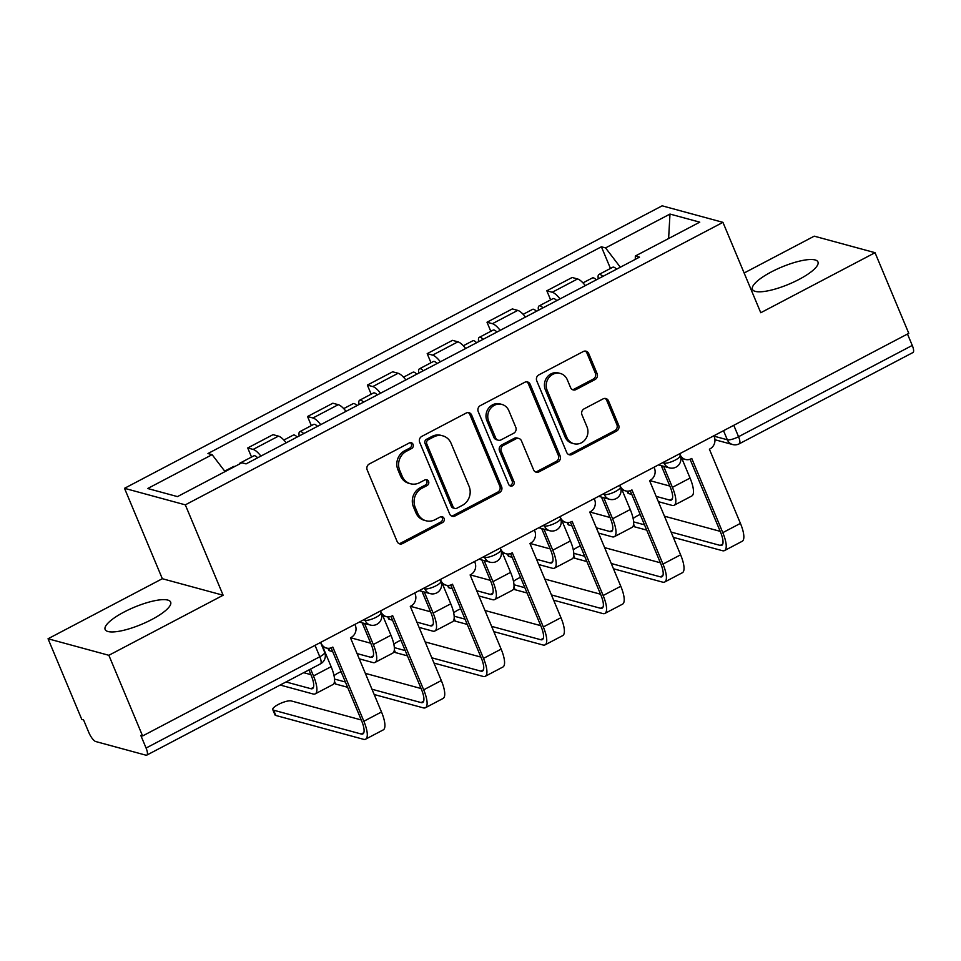 <?xml version="1.0" encoding="UTF-8"?>
<svg xmlns="http://www.w3.org/2000/svg" width="961" height="961" viewBox="0 0 961 961"><rect width="100%" height="100%" fill="white"/><g stroke="black" fill="none" stroke-linecap="round" stroke-linejoin="round"><path stroke-width="1.44" d="M413.074 444.366A3.123 2.859 105.2 0 0 409.278 442.961L369.288 463.983A4.469 4.084 105.2 0 0 367.186 469.941L397.145 541.548A4.469 4.084 105.2 0 0 402.575 543.554L442.565 522.544A3.123 2.859 105.2 0 0 442.216 516.73A3.123 2.859 105.2 0 0 440.234 516.97L435.057 519.685A14.295 13.082 105.2 0 1 425.987 520.754A14.295 13.082 105.2 0 1 417.687 513.282L415.188 507.312A14.295 13.082 105.2 0 1 421.915 488.26L427.08 485.533A3.123 2.859 105.2 0 0 426.744 479.731A3.123 2.859 105.2 0 0 424.75 479.971L419.585 482.686A14.295 13.082 105.2 0 1 410.503 483.755A14.295 13.082 105.2 0 1 402.215 476.284L399.716 470.313A14.295 13.082 105.2 0 1 406.431 451.25L411.608 448.535A3.123 2.859 105.2 0 0 413.074 444.366M410.503 483.755L408.725 483.275A14.295 13.082 105.2 0 1 400.437 475.803L397.938 469.833A14.295 13.082 105.2 0 1 404.653 450.769L409.83 448.054A3.123 2.859 105.2 0 0 410.335 442.649M398.875 543.53A4.469 4.084 105.2 0 0 400.797 543.073L440.787 522.051A3.123 2.859 105.2 0 0 441.291 516.658M425.987 520.754L424.209 520.273A14.295 13.082 105.2 0 1 415.909 512.802L413.422 506.831A14.295 13.082 105.2 0 1 420.137 487.78L425.315 485.053A3.123 2.859 105.2 0 0 425.807 479.647M771.371 271.903A35.509 9.286 -22.7 0 0 752.439 289.357A35.509 9.286 -22.7 0 0 799.023 279.423A35.509 9.286 -22.7 0 0 817.955 261.957A35.509 9.286 -22.7 0 0 771.371 271.903M124.065 612.037A35.509 9.286 -22.7 0 0 105.133 629.503A35.509 9.286 -22.7 0 0 151.718 619.557A35.509 9.286 -22.7 0 0 170.65 602.091A35.509 9.286 -22.7 0 0 124.065 612.037M595.003 379.583A4.469 4.084 105.2 0 0 597.105 373.625L588.697 353.54A4.469 4.084 105.2 0 0 583.267 351.534L538.857 374.874A4.469 4.084 105.2 0 0 536.755 380.832L566.714 452.451A4.469 4.084 105.2 0 0 572.143 454.445L616.554 431.105A4.469 4.084 105.2 0 0 618.656 425.158L608.505 400.881A4.469 4.084 105.2 0 0 603.076 398.887L584.072 408.869A4.469 4.084 105.2 0 0 581.97 414.828L587.003 426.864A11.952 10.931 105.2 0 1 585.201 439.597A11.952 10.931 105.2 0 1 573.801 443.694A11.952 10.931 105.2 0 1 566.87 437.447L547.145 390.298A11.952 10.931 105.2 0 1 548.947 377.565A11.952 10.931 105.2 0 1 560.347 373.469A11.952 10.931 105.2 0 1 567.278 379.715L570.57 387.571A4.469 4.084 105.2 0 0 575.999 389.577L595.003 379.583L593.237 379.102A4.469 4.084 105.2 0 0 595.327 373.144L586.931 353.059A4.469 4.084 105.2 0 0 585.189 351.077M223.132 595.243L162.325 578.714L48.05 638.765L108.857 655.294L223.132 595.243L185.317 504.849L722.948 222.351L760.764 312.733L875.039 252.695L908.782 333.347L142.6 735.958L140.823 735.477L146.084 748.042L319.797 656.759A9.105 2.378 -22.7 0 0 324.65 652.279L320.542 642.453M108.857 655.294L142.6 735.958M471.635 415.044A4.469 4.084 105.2 0 0 466.205 413.05L421.795 436.39A4.469 4.084 105.2 0 0 419.693 442.348L449.652 513.955A4.469 4.084 105.2 0 0 455.082 515.961L499.492 492.621A4.469 4.084 105.2 0 0 501.594 486.662L471.635 415.044L469.869 414.563A4.469 4.084 105.2 0 0 468.127 412.581M480.32 405.626L524.742 382.298A4.469 4.084 105.2 0 1 530.172 384.292L560.131 455.91A4.469 4.084 105.2 0 1 558.029 461.869L539.013 471.851A4.469 4.084 105.2 0 1 533.595 469.857L521.439 440.811A4.469 4.084 105.2 0 0 516.009 438.805L503.396 445.436A4.469 4.084 105.2 0 0 501.306 451.394L513.955 481.629A3.123 2.859 105.2 0 1 510.495 486.038A3.123 2.859 105.2 0 1 508.681 484.404L478.23 411.584A4.469 4.084 105.2 0 1 480.32 405.626M48.05 638.765L81.793 719.429L83.559 719.909L88.82 732.474A9.105 2.799 -117.7 0 0 95.752 741.544L145.928 755.178A9.105 2.799 -117.7 0 0 146.769 755.13A9.105 2.799 -117.7 0 0 146.084 748.042M162.325 578.714L124.51 488.32L662.141 205.822L722.948 222.351M875.039 252.695L814.231 236.166L744.138 272.996M907.484 334.032L912.265 345.431A9.105 2.799 62.3 0 1 912.95 352.531L739.237 443.814A9.105 2.799 -117.7 0 0 738.553 436.714L912.265 345.431M286.21 442.793A20.938 6.439 -117.7 0 0 278.438 436.126L253.127 449.424A20.938 6.439 62.3 0 1 260.899 456.091M253.127 449.424L247.722 447.958L251.53 457.052M278.438 436.126L273.032 434.66L247.722 447.958M311.352 425.615L307.544 416.521L312.95 417.987A20.938 6.439 62.3 0 1 320.722 424.654M346.032 411.356A20.938 6.439 -117.7 0 0 338.26 404.689L332.854 403.224L307.544 416.521M371.174 394.178L367.366 385.085L372.772 386.562A20.938 6.439 62.3 0 1 380.544 393.229M405.854 379.919A20.938 6.439 -117.7 0 0 398.082 373.264L392.677 371.787L367.366 385.085M430.984 362.741L427.189 353.648L432.594 355.126A20.938 6.439 62.3 0 1 440.366 361.792M465.677 348.495A20.938 6.439 -117.7 0 0 457.904 341.828L452.499 340.35L427.189 353.648M490.807 331.317L487.011 322.223L492.416 323.689A20.938 6.439 62.3 0 1 500.188 330.356M525.499 317.058A20.938 6.439 -117.7 0 0 517.727 310.391L512.321 308.925L487.011 322.223M550.629 299.88L546.833 290.787L552.239 292.252A20.938 6.439 62.3 0 1 560.011 298.919M585.321 285.621A20.938 6.439 -117.7 0 0 577.549 278.954L572.143 277.489L546.833 290.787M620.325 267.23L605.562 247.914L669.985 214.063L699.764 222.159L635.341 256.01L639.509 257.14L246.064 463.887L241.896 462.758L177.473 496.609L147.694 488.512L212.117 454.661L225.066 471.599M605.562 247.914L601.394 246.785L207.948 453.532L212.117 454.661M185.317 504.849L124.51 488.32M610.451 268.443L601.394 246.785M635.341 256.01L635.269 259.374M668.616 238.532L669.985 214.063M451.382 515.949A4.469 4.084 105.2 0 0 453.304 515.48L497.726 492.14A4.469 4.084 105.2 0 0 499.828 486.182L469.869 414.563M428.258 439.778A3.123 2.859 105.2 0 0 426.792 443.946L453.087 506.819A3.123 2.859 105.2 0 0 456.895 508.213L462.349 505.342A14.295 13.082 105.2 0 0 469.064 486.29L451.093 443.321A14.295 13.082 105.2 0 0 442.793 435.85A14.295 13.082 105.2 0 0 433.723 436.919L428.258 439.778L426.492 439.297A3.123 2.859 105.2 0 0 425.026 443.465L426.792 443.946M454.901 508.453L453.136 507.973A3.123 2.859 105.2 0 1 451.322 506.339L425.026 443.465M442.793 435.85L441.027 435.369A14.295 13.082 105.2 0 0 431.945 436.438L433.723 436.919M426.492 439.297L431.945 436.438M535.325 471.839A4.469 4.084 105.2 0 0 537.247 471.37L556.251 461.388A4.469 4.084 105.2 0 0 558.353 455.43L528.394 383.811A4.469 4.084 105.2 0 0 526.664 381.829M518.844 438.48L517.078 437.988A4.469 4.084 105.2 0 0 514.243 438.324L501.63 444.955A4.469 4.084 105.2 0 0 499.528 450.913L512.177 481.149L513.955 481.629M509.654 485.629A3.123 2.859 105.2 0 0 512.177 481.149M508.837 410.671A11.952 10.931 105.2 0 0 501.894 404.425A11.952 10.931 105.2 0 0 490.494 408.521A11.952 10.931 105.2 0 0 488.693 421.254L495.648 437.868A4.469 4.084 105.2 0 0 501.077 439.862L513.679 433.243A4.469 4.084 105.2 0 0 515.781 427.285L508.837 410.671M501.894 404.425L500.128 403.944A11.952 10.931 105.2 0 0 488.729 408.041A11.952 10.931 105.2 0 0 486.927 420.774L488.693 421.254M498.23 440.198L496.465 439.718A4.469 4.084 105.2 0 1 493.87 437.387L486.927 420.774M572.3 389.553A4.469 4.084 105.2 0 0 574.222 389.097L593.237 379.102M560.347 373.469L558.569 372.988A11.952 10.931 105.2 0 0 547.169 377.084A11.952 10.931 105.2 0 0 545.367 389.818L547.145 390.298M573.801 443.694L572.023 443.201A11.952 10.931 105.2 0 1 565.092 436.967L545.367 389.818M568.444 454.433A4.469 4.084 105.2 0 0 570.366 453.964L614.788 430.624A4.469 4.084 105.2 0 0 616.89 424.666L606.727 400.401A4.469 4.084 105.2 0 0 604.998 398.419M241.223 463.106A11.376 3.496 -117.7 0 0 239.986 463.106A11.376 3.496 -117.7 0 0 239.289 464.127M257.668 457.784A11.376 3.496 -117.7 0 0 253.8 455.85L239.986 463.106M310.595 669.048L313.478 675.943A22.992 7.063 62.3 0 1 315.22 693.866A22.992 7.063 62.3 0 1 313.094 693.986L280.168 685.037M322.872 646.945L331.125 666.682A22.992 7.063 62.3 0 1 332.866 684.592L315.22 693.866M234.712 466.529A11.376 3.496 -117.7 0 0 233.475 466.529L224.718 471.13M286.03 681.962L310.896 688.713A17.07 5.249 -117.7 0 0 312.469 688.629A17.07 5.249 -117.7 0 0 311.184 675.319L308.925 669.925M303.676 672.688L310.896 674.658M320.782 642.32L321.19 643.305A9.105 8.325 105.2 0 0 326.476 648.062A9.105 8.325 105.2 0 0 332.254 647.378L332.83 647.077L363.859 721.255A22.992 7.063 62.3 0 1 365.6 739.177A22.992 7.063 62.3 0 1 363.474 739.297L275.807 715.464A10.475 2.739 157.3 0 1 274.966 714.864L272.768 709.602A10.475 2.739 -22.7 0 0 273.609 710.191L361.264 734.024A17.07 5.249 -117.7 0 0 362.85 733.94A17.07 5.249 -117.7 0 0 361.552 720.63L331.125 647.87M361.276 719.957L291.243 700.929A10.475 2.739 -22.7 0 0 279.819 703.716A10.475 2.739 -22.7 0 0 272.768 709.602M326.476 648.062L324.169 647.438A9.105 8.325 -74.8 0 1 322.283 646.633M354.909 624.386L355.318 625.371A9.105 8.325 105.2 0 1 351.041 637.503L350.465 637.804L381.493 711.981A22.992 7.063 62.3 0 1 383.235 729.904L365.6 739.177M332.686 651.618L329.575 650.765A10.475 2.739 157.3 0 1 328.734 650.177L327.953 648.315M303.688 433.615A11.376 3.496 -117.7 0 0 299.808 431.669A11.376 3.496 -117.7 0 0 299.207 435.958M317.49 426.36A11.376 3.496 -117.7 0 0 313.622 424.426L299.808 431.669M364.495 623.461L373.3 644.519A22.992 7.063 62.3 0 1 375.042 662.429A22.992 7.063 62.3 0 1 372.916 662.549L359.27 658.838M382.694 615.52L390.947 635.245A22.992 7.063 62.3 0 1 392.689 653.156L375.042 662.429M297.165 437.039A11.376 3.496 -117.7 0 0 293.297 435.105L283.867 440.054M357.06 653.576L370.718 657.276A17.07 5.249 -117.7 0 0 372.291 657.192A17.07 5.249 -117.7 0 0 371.006 643.882L362.201 622.836M350.585 637.744L370.718 643.221M392.508 620.181L389.397 619.328A10.475 2.739 157.3 0 1 388.556 618.74L387.776 616.878M363.51 402.178A11.376 3.496 -117.7 0 0 359.63 400.244A11.376 3.496 -117.7 0 0 359.03 404.521M377.313 394.923A11.376 3.496 -117.7 0 0 373.445 392.989L359.63 400.244M424.318 592.036L433.123 613.082A22.992 7.063 62.3 0 1 434.865 630.993A22.992 7.063 62.3 0 1 432.738 631.113L419.092 627.401M442.516 584.084L450.769 603.808A22.992 7.063 62.3 0 1 452.511 621.731L434.865 630.993M356.987 405.602A11.376 3.496 -117.7 0 0 353.119 403.668L343.69 408.617M416.882 622.139L430.528 625.851A17.07 5.249 -117.7 0 0 432.114 625.755A17.07 5.249 -117.7 0 0 430.828 612.457L422.023 591.399M410.407 606.307L430.54 611.785M347.606 687.283L335.629 684.028A10.475 2.739 157.3 0 1 334.788 683.439L334.332 682.346M341.071 671.655A10.475 2.739 -22.7 0 0 334.032 675.715M380.604 610.884L381.012 611.869A9.105 8.325 105.2 0 0 386.298 616.626A9.105 8.325 105.2 0 0 392.076 615.941L392.653 615.641L423.681 689.818A22.992 7.063 62.3 0 1 425.423 707.74A22.992 7.063 62.3 0 1 423.296 707.861L374.189 694.515M371.979 689.241L421.086 702.587A17.07 5.249 -117.7 0 0 422.672 702.503A17.07 5.249 -117.7 0 0 421.374 689.193L390.947 616.445M386.298 616.626L383.992 616.001A9.105 8.325 -74.8 0 1 381.685 614.932M414.732 592.961L415.14 593.934A9.105 8.325 105.2 0 1 410.864 606.079L410.287 606.379L441.315 680.556A22.992 7.063 62.3 0 1 443.057 698.467L425.423 707.74M365.348 673.373L421.098 688.532M334.524 679.055L345.395 682.01M407.428 655.846L395.451 652.591A10.475 2.739 157.3 0 1 394.611 652.002L394.154 650.909M400.893 640.218A10.475 2.739 -22.7 0 0 393.854 644.278M440.426 579.459L440.835 580.432A9.105 8.325 105.2 0 0 446.12 585.189A9.105 8.325 105.2 0 0 451.898 584.516L452.475 584.204L483.503 658.393A22.992 7.063 62.3 0 1 485.245 676.304A22.992 7.063 62.3 0 1 483.119 676.424L434.012 663.078M431.801 657.804L480.908 671.15A17.07 5.249 -117.7 0 0 482.494 671.066A17.07 5.249 -117.7 0 0 481.197 657.756L450.769 585.009M446.12 585.189L443.814 584.564A9.105 8.325 -74.8 0 1 441.507 583.507M474.554 561.524L474.962 562.497A9.105 8.325 105.2 0 1 470.686 574.642L470.109 574.942L501.137 649.119A22.992 7.063 62.3 0 1 502.879 667.03L485.245 676.304M425.17 641.936L480.92 657.096M394.346 647.618L405.218 650.585M452.331 588.745L449.219 587.904A10.475 2.739 157.3 0 1 448.379 587.303L447.598 585.441M423.333 370.742A11.376 3.496 -117.7 0 0 419.452 368.808A11.376 3.496 -117.7 0 0 418.852 373.096M437.135 363.486A11.376 3.496 -117.7 0 0 433.267 361.552L419.452 368.808M484.14 560.599L492.945 581.645A22.992 7.063 62.3 0 1 494.687 599.556A22.992 7.063 62.3 0 1 492.561 599.676L478.914 595.976M502.339 552.647L510.591 572.372A22.992 7.063 62.3 0 1 512.333 590.294L494.687 599.556M416.81 374.165A11.376 3.496 -117.7 0 0 412.942 372.231L403.512 377.18M476.704 590.703L490.35 594.415A17.07 5.249 -117.7 0 0 491.936 594.318A17.07 5.249 -117.7 0 0 490.651 581.021L481.845 559.975M470.229 574.882L490.362 580.348M512.153 557.308L509.042 556.467A10.475 2.739 157.3 0 1 508.201 555.866L507.42 554.004M483.155 339.305A11.376 3.496 -117.7 0 0 479.275 337.371A11.376 3.496 -117.7 0 0 478.674 341.66M496.957 332.05A11.376 3.496 -117.7 0 0 493.089 330.116L479.275 337.371M543.962 529.163L552.767 550.209A22.992 7.063 62.3 0 1 554.509 568.131A22.992 7.063 62.3 0 1 552.383 568.251L538.737 564.539M562.161 521.21L570.414 540.947A22.992 7.063 62.3 0 1 572.155 558.858L554.509 568.131M476.632 342.729A11.376 3.496 -117.7 0 0 472.764 340.795L463.334 345.756M536.526 559.266L550.173 562.978A17.07 5.249 -117.7 0 0 551.758 562.894A17.07 5.249 -117.7 0 0 550.473 549.584L541.668 528.538M530.052 543.445L550.185 548.911M571.975 525.871L568.864 525.03A10.475 2.739 157.3 0 1 568.023 524.442L567.242 522.568M542.977 307.868A11.376 3.496 -117.7 0 0 539.097 305.934A11.376 3.496 -117.7 0 0 538.496 310.223M556.779 300.613A11.376 3.496 -117.7 0 0 552.911 298.679L539.097 305.934M603.784 497.726L612.589 518.772A22.992 7.063 62.3 0 1 614.331 536.694A22.992 7.063 62.3 0 1 612.205 536.815L598.559 533.103M621.983 489.774L630.236 509.51A22.992 7.063 62.3 0 1 631.978 527.421L614.331 536.694M536.454 311.292A11.376 3.496 -117.7 0 0 532.586 309.358L523.156 314.319M596.349 527.829L609.995 531.541A17.07 5.249 -117.7 0 0 611.58 531.457A17.07 5.249 -117.7 0 0 610.295 518.147L601.49 497.101M589.874 512.009L610.007 517.486M467.25 624.41L455.274 621.154A10.475 2.739 157.3 0 1 454.433 620.566L453.976 619.473M460.715 608.781A10.475 2.739 -22.7 0 0 453.676 612.842M500.249 548.022L500.657 548.995A9.105 8.325 105.2 0 0 505.942 553.752A9.105 8.325 105.2 0 0 511.72 553.08L512.297 552.779L543.325 626.956A22.992 7.063 62.3 0 1 545.067 644.867A22.992 7.063 62.3 0 1 542.941 644.987L493.834 631.641M491.624 626.368L540.731 639.714A17.07 5.249 -117.7 0 0 542.316 639.63A17.07 5.249 -117.7 0 0 541.019 626.332L510.591 553.572M505.942 553.752L503.636 553.128A9.105 8.325 -74.8 0 1 501.33 552.07M534.376 530.088L534.784 531.073A9.105 8.325 105.2 0 1 530.508 543.205L529.931 543.506L560.96 617.683A22.992 7.063 62.3 0 1 562.702 635.605L545.067 644.867M484.993 610.499L540.743 625.659M454.169 616.193L465.04 619.148M527.072 592.985L515.096 589.73A10.475 2.739 157.3 0 1 514.255 589.129L513.799 588.036M520.538 577.345A10.475 2.739 -22.7 0 0 513.498 581.405M560.071 516.586L560.479 517.571A9.105 8.325 105.2 0 0 565.765 522.328A9.105 8.325 105.2 0 0 571.543 521.643L572.119 521.342L603.148 595.52A22.992 7.063 62.3 0 1 604.889 613.43A22.992 7.063 62.3 0 1 602.751 613.55L553.656 600.205M551.446 594.931L600.553 608.289A17.07 5.249 -117.7 0 0 602.139 608.193A17.07 5.249 -117.7 0 0 600.841 594.895L570.414 522.135M565.765 522.328L563.458 521.691A9.105 8.325 -74.8 0 1 561.152 520.634M594.198 498.651L594.607 499.636A9.105 8.325 105.2 0 1 590.33 511.769L589.754 512.069L620.782 586.246A22.992 7.063 62.3 0 1 622.524 604.169L604.889 613.43M544.815 579.063L600.565 594.222M513.991 584.756L524.862 587.712M586.895 561.548L574.918 558.293A10.475 2.739 157.3 0 1 574.077 557.692L573.621 556.611M580.348 545.908A10.475 2.739 -22.7 0 0 573.321 549.968M619.893 485.149L620.301 486.134A9.105 8.325 105.2 0 0 625.587 490.891A9.105 8.325 105.2 0 0 631.365 490.206L631.942 489.906L662.97 564.083A22.992 7.063 62.3 0 1 664.712 582.006A22.992 7.063 62.3 0 1 662.573 582.126L613.478 568.768M611.268 563.506L660.375 576.852A17.07 5.249 -117.7 0 0 661.961 576.756A17.07 5.249 -117.7 0 0 660.663 563.458L630.236 490.699M625.587 490.891L623.281 490.266A9.105 8.325 -74.8 0 1 620.974 489.197M654.021 467.214L654.429 468.199A9.105 8.325 105.2 0 1 650.153 480.332L649.576 480.632L680.604 554.809A22.992 7.063 62.3 0 1 682.346 572.732L664.712 582.006M604.637 547.638L660.387 562.786M573.813 553.32L584.684 556.275M631.797 494.447L628.686 493.594A10.475 2.739 157.3 0 1 627.845 493.005L627.065 491.131M602.799 276.432A11.376 3.496 -117.7 0 0 598.919 274.498A11.376 3.496 -117.7 0 0 598.319 278.786M616.602 269.188A11.376 3.496 -117.7 0 0 612.734 267.254L598.919 274.498M663.607 466.289L672.412 487.347A22.992 7.063 62.3 0 1 674.154 505.258A22.992 7.063 62.3 0 1 672.027 505.378L658.381 501.666M681.805 458.337L690.058 478.073A22.992 7.063 62.3 0 1 691.8 495.984L674.154 505.258M596.276 279.867A11.376 3.496 -117.7 0 0 592.408 277.933L582.979 282.882M656.171 496.393L669.817 500.104A17.07 5.249 -117.7 0 0 671.403 500.02A17.07 5.249 -117.7 0 0 670.105 486.71L661.3 465.665M649.696 480.572L669.829 486.05M646.717 530.112L634.74 526.856A10.475 2.739 157.3 0 1 633.9 526.268L633.443 525.174M640.17 514.483A10.475 2.739 -22.7 0 0 633.143 518.532M679.715 453.712L680.124 454.697A9.105 8.325 105.2 0 0 685.409 459.454A9.105 8.325 105.2 0 0 691.187 458.769L691.764 458.469L722.792 532.646A22.992 7.063 62.3 0 1 724.534 550.569A22.992 7.063 62.3 0 1 722.396 550.689L673.301 537.343M671.09 532.07L720.197 545.416A17.07 5.249 -117.7 0 0 721.783 545.331A17.07 5.249 -117.7 0 0 720.486 532.022L690.058 459.274M685.409 459.454L683.103 458.829A9.105 8.325 -74.8 0 1 680.796 457.76M713.843 435.777L714.251 436.762A9.105 8.325 105.2 0 1 709.975 448.895L709.398 449.207L740.426 523.385A22.992 7.063 62.3 0 1 742.168 541.295L724.534 550.569M664.459 516.201L720.209 531.349M633.635 521.883L644.507 524.838M713.999 436.162L727.333 439.778A9.105 2.378 -22.7 0 0 738.553 436.714L733.772 425.315M723.525 430.696L727.333 439.778A9.105 8.325 -74.8 0 0 732.618 444.535A9.105 9.105 0 0 0 739.237 443.814M517.727 310.391L492.416 323.689M457.904 341.828L432.594 355.126M398.082 373.264L372.772 386.562M338.26 404.689L312.95 417.987M577.549 278.954L552.239 292.252M662.61 462.697L664.123 463.106A9.105 2.378 -22.7 0 0 674.045 460.679A9.105 2.378 -22.7 0 0 680.184 455.562L679.463 453.844M663.703 462.133L664.123 463.106A9.105 8.325 -74.8 0 0 669.397 467.863A9.105 9.105 0 0 0 680.184 455.562M602.787 494.134L604.301 494.543A9.105 2.378 -22.7 0 0 614.223 492.116A9.105 2.378 -22.7 0 0 620.362 486.999L619.641 485.281M603.88 493.558L604.301 494.543A9.105 8.325 -74.8 0 0 609.574 499.3A9.105 9.105 0 0 0 620.362 486.999M542.977 525.571L544.479 525.979A9.105 2.378 -22.7 0 0 554.401 523.553A9.105 2.378 -22.7 0 0 560.539 518.435L559.819 516.718M544.058 524.994L544.479 525.979A9.105 8.325 -74.8 0 0 549.752 530.736A9.105 9.105 0 0 0 560.539 518.435M483.155 557.008L484.656 557.416A9.105 2.378 -22.7 0 0 494.579 554.99A9.105 2.378 -22.7 0 0 500.717 549.872L499.996 548.154M484.236 556.431L484.656 557.416A9.105 8.325 -74.8 0 0 489.93 562.173A9.105 9.105 0 0 0 500.717 549.872M423.333 588.444L424.834 588.853A9.105 2.378 -22.7 0 0 434.756 586.414A9.105 2.378 -22.7 0 0 440.895 581.309L440.174 579.579M424.426 587.868L424.834 588.853A9.105 8.325 -74.8 0 0 430.108 593.61A9.105 9.105 0 0 0 440.895 581.309M363.51 619.869L365.012 620.277A9.105 2.378 -22.7 0 0 374.934 617.851A9.105 2.378 -22.7 0 0 381.073 612.746L380.352 611.016M364.603 619.304L365.012 620.277A9.105 8.325 -74.8 0 0 370.285 625.034A9.105 9.105 0 0 0 381.073 612.746M315.016 645.348L319.797 656.759A9.105 2.799 -117.7 0 1 320.481 663.859A9.105 9.105 0 0 0 324.65 652.279M404.653 450.769L406.431 451.25M397.938 469.833L399.716 470.313M400.437 475.803L402.215 476.284M425.315 485.053L427.08 485.533M420.137 487.78L421.915 488.26M413.422 506.831L415.188 507.312M415.909 512.802L417.687 513.282M440.787 522.051L442.565 522.544M400.797 543.073L402.575 543.554M409.83 448.054L411.608 448.535M499.828 486.182L501.594 486.662M497.726 492.14L499.492 492.621M453.304 515.48L455.082 515.961M451.322 506.339L453.087 506.819M528.394 383.811L530.172 384.292M558.353 455.43L560.131 455.91M556.251 461.388L558.029 461.869M537.247 471.37L539.013 471.851M514.243 438.324L516.009 438.805M501.63 444.955L503.396 445.436M499.528 450.913L501.306 451.394M493.87 437.387L495.648 437.868M574.222 389.097L575.999 389.577M565.092 436.967L566.87 437.447M606.727 400.401L608.505 400.881M616.89 424.666L618.656 425.158M614.788 430.624L616.554 431.105M570.366 453.964L572.143 454.445M586.931 353.059L588.697 353.54M595.327 373.144L597.105 373.625M313.478 675.943L331.125 666.682M310.896 688.713L313.442 687.379M273.609 710.191L275.807 715.464M381.493 711.981L363.859 721.255M363.823 732.678L361.264 734.024M328.554 648.327L329.575 650.765M373.3 644.519L390.947 635.245M370.718 657.276L373.264 655.943M388.376 616.89L389.397 619.328M433.123 613.082L450.769 603.808M430.528 625.851L433.087 624.506M334.5 681.325L335.629 684.028M441.315 680.556L423.681 689.818M423.645 701.242L421.086 702.587M394.322 649.9L395.451 652.591M501.137 649.119L483.503 658.393M483.467 669.817L480.908 671.15M448.198 585.453L449.219 587.904M492.945 581.645L510.591 572.372M490.35 594.415L492.909 593.069M508.021 554.029L509.042 556.467M552.767 550.209L570.414 540.947M550.173 562.978L552.731 561.632M567.843 522.592L568.864 525.03M612.589 518.772L630.236 509.51M609.995 531.541L612.553 530.196M454.145 618.464L455.274 621.154M560.96 617.683L543.325 626.956M543.289 638.38L540.731 639.714M513.967 587.027L515.096 589.73M620.782 586.246L603.148 595.52M603.112 606.944L600.553 608.289M573.789 555.59L574.918 558.293M680.604 554.809L662.97 564.083M662.922 575.507L660.375 576.852M627.665 491.155L628.686 493.594M672.412 487.347L690.058 478.073M669.817 500.104L672.376 498.771M633.611 524.153L634.74 526.856M740.426 523.385L722.792 532.646M722.744 544.07L720.197 545.416M359.342 622.067L370.285 625.034M419.164 590.631L430.108 593.61M478.986 559.194L489.93 562.173M538.809 527.757L549.752 530.736M598.631 496.32L609.574 499.3M658.453 464.896L669.397 467.863M732.618 444.535L714.948 439.742M320.481 663.859L146.769 755.13"/></g></svg>
